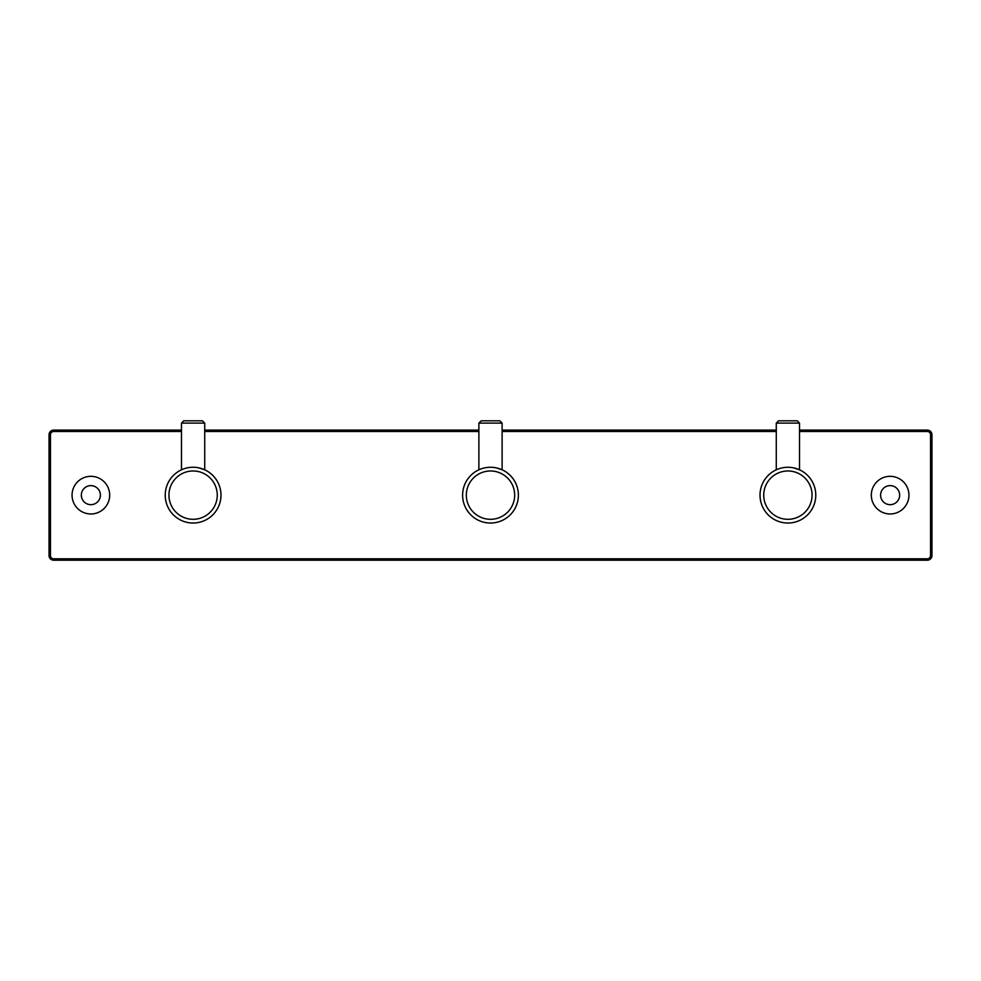 <?xml version="1.0" encoding="UTF-8"?>
<svg xmlns="http://www.w3.org/2000/svg" width="981" height="981" viewBox="0 0 981 981"><rect width="100%" height="100%" fill="white"/><g stroke="black" fill="none" stroke-linecap="round" stroke-linejoin="round"><path stroke-width="1.47" d="M778.154 469.028L776.278 469.801L776.278 423.118L778.607 420.8L797.197 420.8L799.515 423.118L799.515 469.801L793.739 467.888M776.278 423.118L799.515 423.118M812.06 495.147A24.169 24.169 0 0 0 787.902 470.978A24.169 24.169 0 0 0 763.733 495.147A24.169 24.169 0 0 0 787.902 519.305A24.169 24.169 0 0 0 812.06 495.147M815.775 495.147A27.885 27.885 0 0 0 787.902 467.263A27.885 27.885 0 0 0 760.017 495.147A27.885 27.885 0 0 0 787.902 523.032A27.885 27.885 0 0 0 815.775 495.147M791.336 467.483L791.986 467.569M781.845 467.937L782.679 467.753M785.683 467.348L786.652 467.299M480.751 469.028L478.887 469.801L478.887 423.118L481.205 420.8L499.795 420.8L502.113 423.118L502.113 469.801L496.349 467.888M478.887 423.118L502.113 423.118M514.669 495.147A24.169 24.169 0 0 0 490.5 470.978A24.169 24.169 0 0 0 466.331 495.147A24.169 24.169 0 0 0 490.5 519.305A24.169 24.169 0 0 0 514.669 495.147M518.385 495.147A27.885 27.885 0 0 0 490.5 467.263A27.885 27.885 0 0 0 462.615 495.147A27.885 27.885 0 0 0 490.5 523.032A27.885 27.885 0 0 0 518.385 495.147M493.934 467.483L494.596 467.569M484.442 467.937L485.288 467.753M488.293 467.348L489.249 467.299M53.697 430.095L53.697 431.481A3.25 3.25 0 0 0 50.448 434.742L49.05 434.742A4.647 4.647 0 0 1 53.697 430.095L181.485 430.095L53.697 430.095A4.647 4.647 0 0 0 49.05 434.742L49.05 555.553A4.647 4.647 0 0 0 53.697 560.2L927.303 560.2L53.697 560.2A4.647 4.647 0 0 1 49.05 555.553L50.448 555.553A3.25 3.25 0 0 0 53.697 558.814L53.697 560.2M72.054 495.147A18.823 18.823 0 0 0 90.877 513.97A18.823 18.823 0 0 0 109.688 495.147A18.823 18.823 0 0 0 90.877 476.325A18.823 18.823 0 0 0 72.054 495.147M908.946 495.147A18.823 18.823 0 0 1 890.123 513.97A18.823 18.823 0 0 1 871.312 495.147A18.823 18.823 0 0 1 890.123 476.325A18.823 18.823 0 0 1 908.946 495.147M81.349 495.147A9.528 9.528 0 0 0 90.877 504.675A9.528 9.528 0 0 0 100.393 495.147A9.528 9.528 0 0 0 90.877 485.62A9.528 9.528 0 0 0 81.349 495.147M899.651 495.147A9.528 9.528 0 0 1 890.123 504.675A9.528 9.528 0 0 1 880.607 495.147A9.528 9.528 0 0 1 890.123 485.62A9.528 9.528 0 0 1 899.651 495.147M799.515 431.481L927.303 431.481L927.303 430.095L799.515 430.095L927.303 430.095A4.647 4.647 0 0 1 931.95 434.742L931.95 555.553A4.647 4.647 0 0 1 927.303 560.2L927.303 558.814L53.697 558.814M776.278 430.095L502.113 430.095L776.278 430.095M478.887 430.095L204.722 430.095L478.887 430.095M183.349 469.028L181.485 469.801L181.485 423.118L183.803 420.8L202.393 420.8L204.722 423.118L204.722 469.801L198.947 467.888M181.485 423.118L204.722 423.118M217.267 495.147A24.169 24.169 0 0 0 193.098 470.978A24.169 24.169 0 0 0 168.94 495.147A24.169 24.169 0 0 0 193.098 519.305A24.169 24.169 0 0 0 217.267 495.147M220.983 495.147A27.885 27.885 0 0 0 193.098 467.263A27.885 27.885 0 0 0 165.225 495.147A27.885 27.885 0 0 0 193.098 523.032A27.885 27.885 0 0 0 220.983 495.147M196.531 467.483L197.193 467.569M187.052 467.937L187.886 467.753M190.89 467.348L191.847 467.299M53.697 431.481L181.485 431.481M204.722 431.481L478.887 431.481M502.113 431.481L776.278 431.481M50.448 434.742L50.448 555.553M931.95 434.742L930.552 434.742L930.552 555.553A3.25 3.25 0 0 1 927.303 558.814M930.552 434.742A3.25 3.25 0 0 0 927.303 431.481M930.552 555.553L931.95 555.553"/></g></svg>
